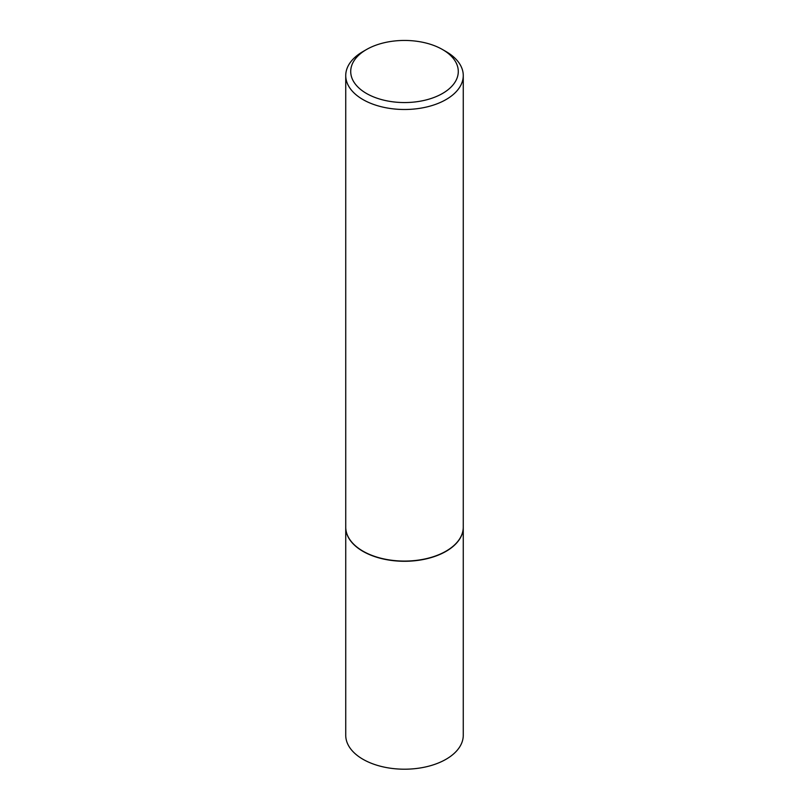 <?xml version="1.0" encoding="UTF-8"?>
<svg xmlns="http://www.w3.org/2000/svg" width="809" height="809" viewBox="0 0 809 809"><rect width="100%" height="100%" fill="white"/><g stroke="black" fill="none" stroke-linecap="round" stroke-linejoin="round"><path stroke-width="1.21" d="M345.736 527.246A58.764 33.927 0 0 0 345.736 527.347L345.736 735.28A58.764 33.927 0 0 0 362.948 759.267A58.764 33.927 0 0 0 426.99 766.619A58.764 33.927 0 0 0 463.264 735.28L463.264 527.347A58.764 33.927 0 0 0 463.264 527.246M345.736 527.347A58.764 33.927 0 0 0 362.948 551.344A58.764 33.927 0 0 0 426.99 558.695A58.764 33.927 0 0 0 463.264 527.347M366.467 49.541A53.788 31.055 0 0 0 366.467 93.46A53.788 31.055 0 0 0 442.533 93.46A53.788 31.055 0 0 0 442.533 49.541A53.788 31.055 0 0 0 366.467 49.541L362.948 51.574A58.764 33.927 0 0 0 345.736 75.571L345.736 527.144A58.764 33.927 0 0 0 362.948 551.141L363.12 551.242A58.511 33.786 0 0 0 445.88 551.242A58.511 33.786 0 0 0 445.961 551.192M363.12 551.242L362.948 551.141A58.764 33.927 0 0 0 446.052 551.141A58.764 33.927 0 0 0 463.264 527.144L463.264 75.571A58.764 33.927 0 0 0 446.052 51.574L442.533 49.541L446.052 51.574M345.736 75.571A58.764 33.927 0 0 0 362.948 99.558A58.764 33.927 0 0 0 426.99 106.909A58.764 33.927 0 0 0 463.264 75.571"/></g></svg>
